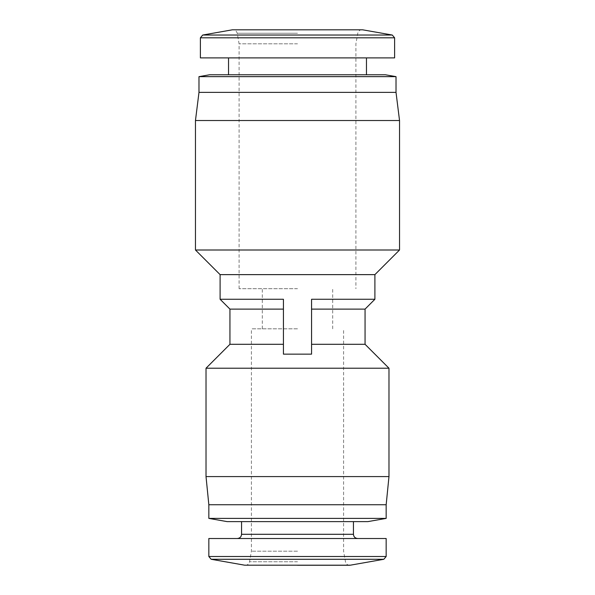 <?xml version="1.0" encoding="UTF-8"?>
<svg xmlns="http://www.w3.org/2000/svg" width="595" height="595" viewBox="0 0 595 595"><rect width="100%" height="100%" fill="white"/><g stroke="black" fill="none" stroke-linecap="round" stroke-linejoin="round"><path stroke-width="0.45" stroke-dasharray="2.98 2.23" d="M297.5 43.822L239.093 43.822L297.5 43.822M297.5 288.701L239.093 288.701L297.5 288.701M297.5 328.812L251.41 328.812L297.5 328.812M297.5 551.178L251.41 551.178L297.5 551.178M394.611 57.894L200.389 57.894M385.463 74.784L209.537 74.784M396.017 76.643L198.983 76.643M208.838 538.512L386.162 538.512M396.017 92.374L198.983 92.374M399.535 120.525L195.465 120.525M399.535 250.004L195.465 250.004M227.134 521.622L367.866 521.622M374.902 274.63L220.098 274.63M374.902 299.263L311.572 299.263L311.572 354.144L283.428 354.144L283.428 299.263L220.098 299.263M208.838 518.394L386.162 518.394M388.981 368.223L206.019 368.223M311.572 354.144L311.572 344.297L365.055 344.297M311.572 349.533L311.572 344.297M208.838 504.731L386.162 504.731M388.981 476.588L206.019 476.588M297.5 57.894L228.539 57.894L297.5 57.894M297.5 538.512L357.662 538.512L297.5 538.512M283.428 349.533L283.428 354.144M229.945 344.297L283.428 344.297L283.428 309.11L283.428 344.297M283.428 309.11L283.428 299.263L283.428 309.11L229.945 309.11M311.572 299.263L311.572 309.11L365.055 309.11M297.5 33.238L237.226 33.238L297.5 33.238M362.66 29.817L232.34 29.817M392.284 35.038L202.716 35.038M394.611 37.812L200.389 37.812M244.649 565.183L350.351 565.183M297.5 561.762L249.543 561.762L297.5 561.762M208.838 556.511L386.162 556.511M211.166 559.278L383.835 559.278M241.555 534.288L353.445 534.288M239.093 288.701L239.093 43.822L237.226 33.238C236.393 30.866 235.01 29.698 233.069 29.75L361.931 29.75C359.99 29.698 358.607 30.866 357.774 33.238L355.907 43.822L355.907 288.701M297.5 565.25L245.385 565.25C247.327 565.302 248.71 564.134 249.543 561.762L251.41 551.178L251.41 328.812M262.313 328.812L262.313 288.701M332.687 328.812L332.687 288.701M349.615 565.25C347.673 565.302 346.29 564.134 345.457 561.762L343.59 551.178L343.59 328.812"/><path stroke-width="0.89" d="M200.389 37.812L200.389 57.894L394.611 57.894L394.611 37.812L200.389 37.812L202.716 35.038L392.284 35.038L394.611 37.812M297.5 74.784L385.463 74.784L396.017 76.643L198.983 76.643L209.537 74.784L297.5 74.784M208.838 556.511L386.162 556.511L386.162 538.512L208.838 538.512L208.838 556.511L211.166 559.278L383.835 559.278L350.351 565.183L244.649 565.183L350.351 565.183M198.983 76.643L198.983 92.374L396.017 92.374L396.017 76.643M198.983 92.374L195.465 120.525L399.535 120.525L396.017 92.374M283.428 344.297L229.945 344.297L229.945 309.11L220.098 299.263L220.098 274.63L195.465 250.004L399.535 250.004L399.535 120.525M220.098 274.63L374.902 274.63L399.535 250.004M220.098 299.263L283.428 299.263L283.428 354.144L311.572 354.144L311.572 299.263L374.902 299.263L374.902 274.63M208.838 518.394L386.162 518.394L367.866 521.622L227.134 521.622L208.838 518.394L208.838 504.731L206.019 476.588L388.981 476.588L388.981 368.223L206.019 368.223L229.945 344.297M388.981 368.223L365.055 344.297L311.572 344.297M311.572 354.144L311.572 349.533M386.162 518.394L386.162 504.731L208.838 504.731M365.055 344.297L365.055 309.11L311.572 309.11L311.572 299.263M283.428 354.144L283.428 349.533M229.945 309.11L283.428 309.11M362.66 29.817L232.34 29.817L362.66 29.817L392.284 35.038M353.445 521.622L353.445 534.288L241.555 534.288C241.332 536.831 239.926 538.237 237.338 538.512M366.461 74.784L366.461 57.894M386.162 504.731L388.981 476.588M232.34 29.817L202.716 35.038M297.5 565.25L349.615 565.25M228.539 74.784L228.539 57.894M244.649 565.183L211.166 559.278M386.162 556.511L383.835 559.278M353.445 534.288C353.668 536.831 355.074 538.237 357.662 538.512M195.465 250.004L195.465 120.525M241.555 534.288L241.555 521.622M365.055 309.11L374.902 299.263M206.019 476.588L206.019 368.223"/></g></svg>
